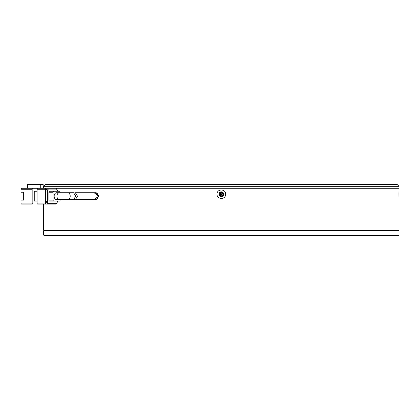 <?xml version="1.0" encoding="UTF-8"?>
<svg xmlns="http://www.w3.org/2000/svg" width="420" height="420" viewBox="0 0 420 420"><rect width="100%" height="100%" fill="white"/><g stroke="black" fill="none" stroke-linecap="round" stroke-linejoin="round"><path stroke-width="0.63" d="M399 186.312L397.026 184.338L45.617 184.338L43.643 186.312L399 186.312L399 188.286L43.643 188.286L399 188.286L398.995 190.202M220.804 194.208L221.839 194.208L220.804 194.208M43.643 188.286L43.643 186.312M219.744 194.208A1.58 1.58 0 0 1 221.324 192.628A1.58 1.58 0 0 1 222.899 194.208A1.58 1.58 0 0 1 221.324 195.788A1.58 1.58 0 0 1 219.744 194.208M221.324 196.182L220.012 196.182M222.08 196.03A1.974 1.974 0 0 1 219.35 194.208C220.663 191.657 221.981 191.657 223.298 194.208A1.974 1.974 0 0 1 223.146 194.964M223.298 194.208C221.981 196.754 220.663 196.754 219.35 194.208A1.974 1.974 0 0 1 219.497 193.452M222.075 192.381A1.974 1.974 0 0 1 222.716 192.811M74.445 192.98L75.369 192.728L77.495 196.182L75.369 199.637L74.445 199.385M75.369 199.637L95.686 199.637A3.455 2.441 -90 0 0 98.128 196.182A3.455 2.441 -90 0 0 95.686 192.728L75.369 192.728M56.595 192.728A3.455 2.441 90 0 0 54.154 196.182A3.455 2.441 90 0 0 56.595 199.637L59.388 199.637A3.455 2.441 -90 0 1 56.947 196.182A3.455 2.441 -90 0 1 59.388 192.728L56.595 192.728M75.726 196.182L73.595 192.728L67.767 192.728A3.455 2.441 -90 0 1 70.208 196.182A3.455 2.441 -90 0 1 67.767 199.637L73.595 199.637L75.726 196.182M27.457 188.286L27.457 184.338L40.719 184.338L40.719 188.286L21.698 188.286A0.987 0.698 90 0 0 21 189.273L21 192.234L23.678 192.234L23.678 200.13L21 200.13L21 203.091A0.987 0.698 90 0 0 21.698 204.078L31.468 204.078M37.054 201.117L34.262 201.117L34.262 191.247L37.054 191.247M21 189.273L32.167 189.273A0.987 0.698 -90 0 1 32.865 188.286M32.167 189.273L32.167 203.091A0.987 0.698 90 0 0 32.865 204.078M56.595 189.236A0.987 0.698 -90 0 0 55.897 188.286L37.753 188.286A0.987 0.698 90 0 0 37.054 189.273L45.428 189.273L45.428 203.091L37.054 203.091A0.987 0.698 90 0 0 37.753 204.078L55.897 204.078A0.987 0.698 -90 0 0 56.595 203.123M37.054 203.091L37.054 189.273M40.719 184.338L43.16 184.338L43.16 188.286M45.428 189.273A0.987 0.698 -90 0 1 46.127 188.286M54.642 189.073L47.381 189.073A1.974 1.397 90 0 0 45.99 191.047L45.99 201.311A1.974 1.397 90 0 0 47.381 203.285L54.642 203.285M46.127 204.078A0.987 0.698 -90 0 1 45.428 203.091M45.99 191.047L47.381 191.047A1.974 1.397 -90 0 1 48.778 189.073L56.038 189.073A1.974 1.397 -90 0 1 57.435 191.047L57.435 191.247M47.381 203.285L56.038 203.285A1.974 1.397 -90 0 0 57.435 201.311L57.435 201.117M48.778 203.285A1.974 1.397 -90 0 1 47.381 201.311L45.99 201.311M47.381 191.047L47.381 201.311M48.778 189.073L47.381 189.073M60.086 192.728L60.086 192.234A0.987 0.698 -90 0 0 59.388 191.247L49.618 191.247A0.987 0.698 90 0 0 48.92 192.234L48.92 200.13A0.987 0.698 90 0 0 49.618 201.117L59.388 201.117A0.987 0.698 -90 0 0 60.086 200.13L60.086 199.637M48.92 192.234L53.109 192.234L53.109 200.13L48.92 200.13M53.109 192.234A0.987 0.698 -90 0 1 53.807 191.247M53.807 201.117A0.987 0.698 -90 0 1 53.109 200.13M221.324 235.662L398.407 235.662L399 235.074L43.643 235.074L44.237 235.662L221.324 235.662M399 235.074L399 230.727L43.643 230.727L43.643 235.074M94.101 192.728L98.642 196.187L94.101 199.637M98.642 196.182L96.096 199.736L95.508 199.637M217.03 194.208C216.741 188.617 225.902 188.606 225.614 194.208C225.908 199.799 216.741 199.804 217.03 194.208M44.237 230.727L43.643 230.139L399 230.139L399 189.861M43.643 230.139L43.643 204.078M398.99 190.281L398.947 193.678M398.407 230.727L399 230.139M223.692 194.208A2.368 2.368 0 0 0 221.324 191.835A2.368 2.368 0 0 0 218.951 194.208A2.368 2.368 0 0 0 221.324 196.576A2.368 2.368 0 0 0 223.692 194.208L219.135 193.3M95.508 192.728L96.096 192.628L98.637 195.962M398.947 194.486L398.974 197.269M223.508 195.111L218.951 194.208M32.167 203.091L21 203.091M59.388 199.637L67.767 199.637M59.388 192.728L67.767 192.728"/></g></svg>

